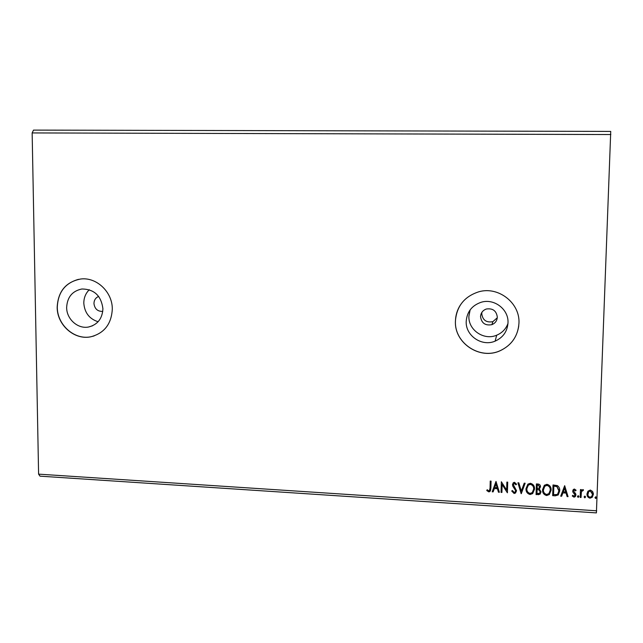 <?xml version="1.0" encoding="UTF-8"?>
<svg xmlns="http://www.w3.org/2000/svg" width="643" height="643" viewBox="0 0 643 643"><rect width="100%" height="100%" fill="white"/><g stroke="black" fill="none" stroke-linecap="round" stroke-linejoin="round"><path stroke-width="0.96" d="M480.538 316.621C481.511 323.188 485.304 325.864 491.911 324.651C495.247 323.244 497.047 320.761 497.32 317.184C496.436 310.786 492.763 308.069 486.293 309.026C482.748 310.36 480.835 312.892 480.538 316.621M481.945 312.249L481.752 313.8C482.708 320.222 486.413 322.834 492.876 321.645L497.288 317.771M98.66 296.423C95.646 297.693 94.079 300.056 93.958 303.52C94.682 308.873 97.591 311.501 102.679 311.413L102.767 311.397M66.647 307.475C66.534 319.073 77.803 329.176 88.509 327.022C97.551 324.755 102.35 318.663 102.912 308.736C101.216 295.708 94.2 289.133 81.87 288.996C72.313 290.99 67.234 297.146 66.647 307.475M89.297 289.728C85.656 293.321 83.823 297.805 83.807 303.174C84.579 312.723 89.345 318.912 98.106 321.749M466.207 321.371C465.355 335.638 481.864 346.971 495.126 341.136C503.067 337.551 507.359 331.45 508.002 322.826C508.822 309.355 494.105 298.135 481.141 302.274C471.954 305.449 466.979 311.815 466.207 321.371M470.137 309.87L468.908 316.227C468.08 329.939 483.954 340.822 496.701 335.196C502.151 332.889 505.904 328.991 507.97 323.501M455.421 321.034C454.103 343.041 479.943 360.289 500.182 350.716C511.764 345.154 518.025 336 518.957 323.244C520.187 303.086 498.51 286.095 478.963 291.745C464.487 296.375 456.643 306.14 455.421 321.034M460.388 304.975C457.261 309.862 455.614 315.207 455.445 320.994C454.127 342.992 479.959 360.241 500.198 350.668C510.767 345.693 516.948 337.471 518.748 325.993M57.171 307.185C57.002 324.932 74.355 340.324 90.719 336.811C104.262 333.275 111.456 324.032 112.3 309.098C112.525 292.026 96.49 276.844 80.632 279.022C65.899 281.939 58.071 291.327 57.171 307.185M78.559 279.335C65.08 283.081 57.991 292.356 57.299 307.145C57.139 324.892 74.484 340.284 90.84 336.771L94.135 335.927M32.15 132.932L38.596 474.14L40.003 476.158L596.399 512.897L610.737 131.413L33.516 130.103L32.15 132.932L610.85 134.54M587.935 491.188L590.338 490.03L592.637 491.477L593.385 494.33L592.267 497.248L590.033 498.18C587.903 497.569 586.89 496.155 586.987 493.928L587.935 491.188M580.179 497.417L580.46 489.556L581.328 489.604L581.288 490.77L582.847 489.564L583.498 489.878L583.056 490.689L581.979 490.858L581.376 492.136L581.047 497.473L580.179 497.417M574.448 489.042L576.088 490.263L575.557 490.906L574.472 490.006L573.596 491.011L575.678 493.776L575.919 495.006L575.276 496.645L574.006 497.16L572.262 495.986L572.784 495.287L573.942 496.187L575.051 494.997L572.961 492.225L572.728 491.003L573.315 489.484L574.448 489.042M555.263 495.825L552.667 495.665L553.02 484.951L557.368 485.61C559.145 486.936 559.932 488.688 559.731 490.882L558.237 494.949L555.263 495.825L552.675 495.48M536.077 494.612L536.415 483.93L537.99 484.026C539.678 484.211 540.506 485.152 540.474 486.831L539.356 489.042L541.028 491.887L540.08 494.162L536.077 494.612M521.143 493.655L517.912 482.78L518.837 482.837L521.288 491.091L524.23 483.174L525.154 483.231L521.28 493.671L517.977 482.789M501.91 492.434L501.066 492.377L501.355 481.76L506.644 490.03L506.869 482.097L507.713 482.154L507.407 492.787L502.127 484.533L501.91 492.434M490.046 488.125L490.231 481.068L491.075 481.125L490.882 488.286L489.974 491.525L488.784 491.871L486.751 490.521L487.201 489.733L488.254 490.601L489.427 490.585L490.07 487.949L490.255 481.077M38.596 474.14L596.704 510.799M496.002 481.43L499.37 492.273L498.454 492.216L497.417 488.744L494.338 488.551L493.117 491.879L492.2 491.815L496.002 481.43M514.127 493.486L511.707 491.003L512.415 490.513L514.095 492.393L515.091 492.048L515.694 490.689L512.849 486.309L512.463 484.661L513.307 482.7L514.504 482.298L516.586 484.235L515.903 484.846L514.464 483.391L513.315 484.669L516.538 490.754L515.525 493.012L514.127 493.486L511.772 490.955M525.99 488.672L527.879 484.171L530.379 483.279C533.296 484.123 534.679 486.084 534.534 489.162L532.677 493.575L530.097 494.499C527.236 493.647 525.861 491.702 525.99 488.672M542.531 489.709L544.348 485.272L546.952 484.3C549.878 485.152 551.268 487.113 551.123 490.199L549.347 494.531L546.654 495.552C543.769 494.692 542.395 492.747 542.531 489.709M564.675 485.674L568.05 496.645L567.11 496.581L566.073 493.068L562.914 492.876L561.644 496.235L560.704 496.179L564.675 485.674M577.462 496.484L578.218 495.632L578.909 496.573L578.153 497.425L577.462 496.484M584.117 496.902L584.873 496.05L585.572 496.999L584.808 497.851L584.117 496.902M595.008 497.594L595.772 496.742L596.463 497.69L595.699 498.542L595.008 497.594M490.778 489.821L490.006 491.348L488.784 491.871M488.809 491.694L486.823 490.392M489.958 489.46L490.07 487.949M499.314 492.088L498.454 492.216M498.478 492.04L497.417 488.744M497.441 488.567L494.338 488.551M494.363 488.375L493.117 491.879M493.141 491.694L492.265 491.638M497.087 487.635L496.026 483.817L494.724 487.482L497.087 487.635L496.002 483.994L494.724 487.482M501.91 492.257L501.066 492.377M501.082 492.2L501.371 481.76M506.877 482.097L506.644 490.03M507.239 492.594L502.127 484.533M515.702 490.505L515.445 489.62M515.453 489.444L512.849 486.309M512.865 486.132L512.463 484.661M516.53 484.123L515.903 484.846M515.919 484.669L514.464 483.391M514.48 483.214L513.323 484.492M516.538 490.778L515.533 492.827L514.135 493.302M525.098 483.231L521.28 493.671M534.534 488.977L532.677 493.39L530.097 494.499M530.105 494.322C527.26 493.478 525.894 491.565 525.99 488.567M533.682 488.809C533.746 486.421 532.645 484.886 530.387 484.203L528.361 484.935L526.842 488.72C526.73 491.139 527.823 492.707 530.105 493.406L532.251 492.618L533.674 489.106C533.786 486.663 532.693 485.087 530.379 484.38L528.361 485.111L526.842 488.72M540.466 486.655L539.356 489.042M541.02 491.702L540.072 493.985L538.304 494.748M538.295 494.571L536.085 494.427M540.168 491.63L538.882 489.661L537.09 489.419L536.969 493.567L539.565 493.253L540.168 491.831L538.882 489.837L537.09 489.596L536.969 493.567M539.614 486.582L538.119 484.951L537.235 484.902L537.13 488.503L539.035 488.198L539.614 486.799L538.119 485.127L537.235 485.079L537.13 488.503M551.107 489.371L551.123 490.199M551.107 490.022L549.339 494.346L546.654 495.552M546.646 495.375C543.986 494.652 542.612 492.908 542.523 490.135M550.255 489.524C550.207 487.273 549.106 485.843 546.944 485.224L544.83 486.044L543.383 490.111M550.263 490.143C550.376 487.699 549.275 486.116 546.952 485.401L544.83 486.221L543.383 489.757C543.271 492.184 544.364 493.752 546.663 494.459L548.881 493.615L550.263 490.143M559.699 489.701L559.731 490.882M559.715 490.697L558.22 494.764L555.255 495.649M558.839 489.886L556.87 486.413L553.832 485.931L553.559 494.62L556.798 494.555L557.714 493.985L558.871 490.826L556.878 486.598L553.848 486.108L553.559 494.62M567.994 496.452L567.11 496.581M567.086 496.396L566.073 493.068M566.049 492.892L562.914 492.876M562.898 492.691L561.644 496.235M561.628 496.05L560.776 495.994M565.736 491.943L564.634 488.085L563.324 491.799L565.736 491.943L564.65 488.27L563.324 491.799M576.007 490.151L575.557 490.906M575.525 490.722L574.472 490.006M574.448 489.829L573.596 491.011M575.879 494.419L575.919 495.006M575.895 494.821L575.252 496.468L574.006 497.16M573.982 496.975L572.31 495.914M575.019 494.636L574.866 494.234M574.842 494.049L573.974 493.366M573.95 493.181L572.961 492.225M572.937 492.048L572.736 491.381M578.877 496.388L578.153 497.425M578.121 497.24L577.462 496.597M581.296 489.604L581.288 490.77M583.41 489.805L583.056 490.689M582.646 490.344L581.376 492.136M581.352 491.959L581.047 497.473M581.023 497.288L580.187 497.232M585.54 496.814L584.808 497.851M584.784 497.658L584.125 497.047M593.272 493.012L593.385 494.33M593.344 494.145L592.235 497.063L590.033 498.18M590.001 497.995L587.043 494.933M592.42 493.237L590.266 490.818L588.715 491.485L587.903 494.764M592.508 494.282L590.298 490.995L588.747 491.67L587.863 493.985C587.758 495.649 588.498 496.726 590.073 497.216L591.697 496.509L592.508 494.282M596.423 497.505L595.699 498.542M595.667 498.357L595.016 497.77M492.876 321.645L491.911 324.651M92.568 325.776L88.509 327.022M496.701 335.196L495.126 341.136"/></g></svg>
